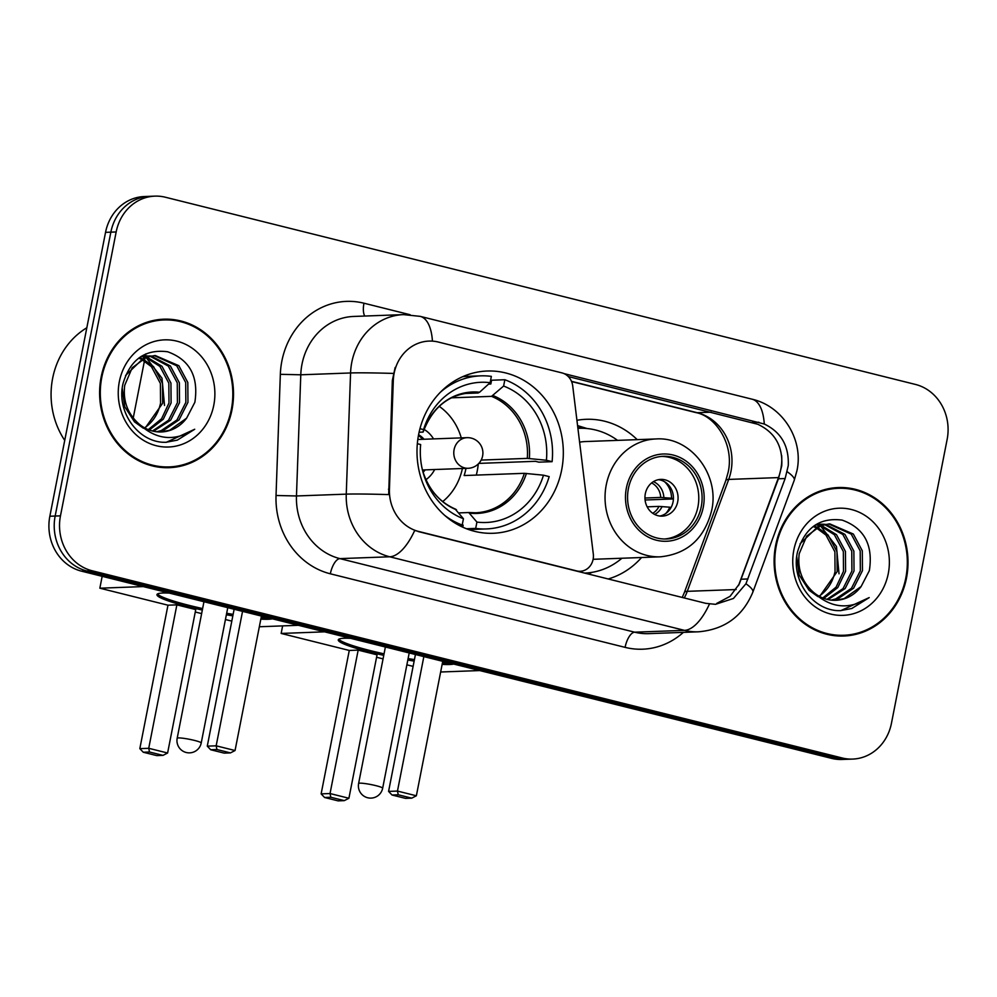 <?xml version="1.0" encoding="UTF-8"?>
<svg xmlns="http://www.w3.org/2000/svg" width="997" height="997" viewBox="0 0 997 997"><rect width="100%" height="100%" fill="white"/><g stroke="black" fill="none" stroke-linecap="round" stroke-linejoin="round"><path stroke-width="1.5" d="M418.765 531.501A41.363 37.263 87.9 0 1 389.428 489.203L393.304 380.468A41.363 37.263 87.9 0 1 394.127 373.314A41.363 37.263 87.9 0 1 429.022 341.086A41.363 37.263 87.9 0 1 438.456 342.071L561.972 372.903A15.316 13.808 -92.1 0 1 572.714 385.889L593.302 554.033A15.316 13.808 -92.1 0 1 593.103 559.342A15.316 13.808 -92.1 0 1 580.179 571.281A15.316 13.808 -92.1 0 1 576.69 570.92L414.702 530.466A53.614 22.495 -76 0 1 389.702 556.787A61.266 55.209 -92.1 0 1 346.258 494.138A53.614 1.869 2 0 1 388.68 494.599L392.332 380.493L395.161 367.469M418.665 434.306A81.181 73.155 87.9 0 0 493.154 533.283A81.181 73.155 87.9 0 0 561.66 469.986A81.181 73.155 87.9 0 0 487.172 371.021A81.181 73.155 87.9 0 0 418.665 434.306M641.569 557.51A81.181 73.155 -92.1 0 1 608.195 578.97M576.927 420.298A81.181 73.155 -92.1 0 1 586.161 419.301A81.181 73.155 -92.1 0 1 637.22 439.652M101.133 377.103A74.289 66.949 87.9 0 0 169.291 467.68A74.289 66.949 87.9 0 0 231.989 409.767A74.289 66.949 87.9 0 0 163.832 319.19A74.289 66.949 87.9 0 0 101.133 377.103M166.636 467.718A74.289 66.949 87.9 0 0 175.248 466.384M775.629 545.459A74.289 66.949 87.9 0 0 843.798 636.024A74.289 66.949 87.9 0 0 906.485 578.11A74.289 66.949 87.9 0 0 838.327 487.545A74.289 66.949 87.9 0 0 775.629 545.459M841.132 636.061A74.289 66.949 87.9 0 0 849.743 634.74M568.278 376.542L757.782 424.261C774.893 432.337 782.882 446.195 781.748 465.823L778.42 478.784L739.276 584.018L730.078 596.331L716.693 603.422M564.015 373.601L764.288 424.012C781.1 432.112 789.088 445.958 788.266 465.574L785.138 478.535L745.943 583.768L733.431 598.474L715.485 604.332L705.864 603.347L418.104 531.526M154.946 196.135L144.328 196.534A45.949 41.413 87.9 0 0 105.545 232.351L49.85 516.234A45.949 41.413 87.9 0 0 81.53 571.169L831.573 758.368L836.882 758.169A45.949 41.413 87.9 0 0 847.363 759.278A45.949 41.413 87.9 0 1 836.882 758.169L86.839 570.969L836.882 758.169L842.191 757.982A45.949 41.413 87.9 0 0 852.672 759.078A45.949 41.413 87.9 0 0 891.455 723.261L947.15 439.365A45.949 41.413 87.9 0 0 915.47 384.443L165.427 197.244A45.949 41.413 87.9 0 0 154.946 196.135A45.949 41.413 87.9 0 0 116.163 231.965L60.468 515.848A45.949 41.413 87.9 0 0 92.148 570.77L842.191 757.982M49.85 516.234L55.159 516.047A45.949 41.413 87.9 0 0 86.839 570.969A45.949 41.413 87.9 0 1 55.159 516.047L110.854 232.151L55.159 516.047L60.468 515.848M149.637 196.334A45.949 41.413 87.9 0 0 110.854 232.151A45.949 41.413 87.9 0 1 149.637 196.334M844.347 488.393A74.289 66.949 87.9 0 0 835.673 487.695M169.851 320.037A74.289 66.949 87.9 0 0 161.178 319.352M831.573 758.368A45.949 41.413 87.9 0 0 842.054 759.465L852.672 759.078M163.857 319.962A73.529 66.251 87.9 0 0 101.806 377.277A73.529 66.251 87.9 0 0 169.266 466.908A73.529 66.251 87.9 0 0 231.316 409.593A73.529 66.251 87.9 0 0 163.857 319.962L158.548 320.149A73.529 66.251 87.9 0 0 152.566 320.673M86.826 327.764A76.595 69.017 87.9 0 0 52.642 378.312A76.595 69.017 87.9 0 0 64.73 440.4M144.565 427.838A38.297 34.509 87.9 0 0 159.757 406.278L160.554 403.311L160.405 383.484L151.444 366.709L141.686 359.468M146.883 357.1L161.988 366.31L170.948 383.097L171.098 402.925L163.284 419.214L149.313 430.019M145.849 357.474L159.881 366.398L168.829 383.172L168.992 403L161.564 418.79L148.266 429.62M151.07 355.991L170.412 366.011L179.373 382.786L179.522 402.614L170.637 420.186L153.501 431.24M150.024 356.203L168.306 366.086L177.267 382.86L177.416 402.688L168.53 420.273L152.466 431.003M138.234 423.276A38.297 34.509 87.9 0 0 161.327 431.95A38.297 34.509 87.9 0 0 186.613 418.167L194.864 402.277C198.777 376.542 189.704 359.705 167.646 351.767C145.163 348.875 130.283 359.481 123.03 383.583C116.35 410.851 136.876 440.736 162.76 442.269L166.287 442.307L194.702 429.258C174.562 441.983 155.744 439.989 138.234 423.276C127.379 413.144 122.868 400.495 124.725 385.316L132.202 367.793L146.522 357.225L155.283 355.53L178.849 365.7L187.81 382.474L187.959 402.302L179.074 419.874L163.346 430.492L157.676 431.863M154.236 355.58L176.743 365.774L185.691 382.549L185.853 402.377L176.968 419.961L161.24 430.579L156.629 431.763M186.613 418.167L169.664 430.268L160.779 431.963M143.356 428.224L134.533 421.893L124.7 406.676L122.245 388.344M139.343 357.661L141.649 358.459M142.721 358.895L153.55 366.622L162.511 383.409L162.661 403.237L145.113 428.137M138.633 358.197L140.614 358.97M142.646 356.303L145.824 356.839M141.599 356.515L144.777 357.175M140.664 356.739L150.024 355.892M141.474 356.228L146.858 355.842M145.799 355.892L148.964 356.066M125.572 375.458L144.415 357.3L155.283 355.53M119.341 381.652A53.614 48.305 87.9 0 0 156.305 445.734A53.614 48.305 87.9 0 0 213.782 405.218A53.614 48.305 87.9 0 0 176.818 341.136A53.614 48.305 87.9 0 0 119.341 381.652M146.11 357.562L162 378.237L164.53 405.467M157.962 467.02A73.529 66.251 87.9 0 0 163.957 467.107L169.266 466.908M194.702 429.258L177.304 440.138L165.789 442.319M838.352 488.306A73.529 66.251 87.9 0 0 776.314 545.621A73.529 66.251 87.9 0 0 843.761 635.263A73.529 66.251 87.9 0 0 905.812 577.948A73.529 66.251 87.9 0 0 838.352 488.306L833.043 488.505A73.529 66.251 87.9 0 0 827.061 489.029M819.06 596.181A38.297 34.509 87.9 0 0 834.265 574.633L835.05 571.667L834.9 551.84L825.94 535.053L816.182 527.812M821.391 525.456L836.483 534.666L845.444 551.441L845.593 571.281L837.779 587.569L823.821 598.374M820.344 525.83L834.377 534.741L843.337 551.528L843.487 571.356L836.072 587.146L822.762 597.976M825.578 524.347L844.908 534.355L853.868 551.142L854.018 570.969L845.144 588.542L828.009 599.596M824.531 524.559L842.801 534.429L851.762 551.216L851.912 571.044L843.026 588.616L826.962 599.347M812.742 591.632A38.297 34.509 87.9 0 0 835.835 600.294A38.297 34.509 87.9 0 0 861.121 586.523L869.359 570.633C873.272 544.898 864.2 528.061 842.141 520.11C819.659 517.219 804.791 527.837 797.525 551.939C790.858 579.207 811.371 609.092 837.256 610.625L840.783 610.65L869.197 597.602C849.07 610.326 830.239 608.332 812.742 591.632C801.875 581.5 797.363 568.851 799.22 553.671L806.698 536.137L821.029 525.581L829.778 523.874L853.345 534.043L862.305 550.83L862.455 570.658L853.569 588.23L837.841 598.848L832.171 600.219M828.731 523.936L851.239 534.13L860.199 550.905L860.349 570.733L851.463 588.305L835.735 598.923L831.137 600.119M861.121 586.523L844.16 598.611L835.274 600.319M817.852 596.567L809.028 590.249L799.195 575.032L796.74 556.7M813.851 526.017L816.157 526.802M817.216 527.251L828.046 534.978L837.006 551.752L837.168 571.593L819.609 596.493M813.141 526.541L815.11 527.326M815.16 525.095L821.354 524.185L816.082 524.559M817.141 524.659L820.319 525.195M816.094 524.871L819.285 525.531M821.354 524.185L824.519 524.248M820.294 524.248L823.472 524.422M800.068 543.814L818.911 525.656L829.778 523.874M793.849 549.995A53.614 48.305 87.9 0 0 830.8 614.077A53.614 48.305 87.9 0 0 888.277 573.574A53.614 48.305 87.9 0 0 851.326 509.492A53.614 48.305 87.9 0 0 793.849 549.995M820.431 525.793L836.446 546.481L839.025 573.811M832.458 635.376A73.529 66.251 87.9 0 0 838.452 635.45L843.761 635.263M869.197 597.602L851.799 608.494L840.297 610.663M468.254 529.407A76.595 69.017 87.9 0 0 473.064 529.419L486.337 528.933A76.595 69.017 87.9 0 1 475.681 528.41L476.927 522.092A70.151 63.222 87.9 0 0 543.477 475.195L524.372 473.326L464.141 475.544A60.044 54.112 87.9 0 0 465.998 468.366M458.907 512.907L468.74 512.545L476.927 522.092M488.592 384.069L490.836 383.982L491.571 380.231L504.856 379.745A76.595 69.017 87.9 0 1 552.101 461.673L538.829 462.159L535.439 461.312L478.822 463.393M478.286 463.941A72.756 65.565 -92.1 0 1 477.239 470.97A72.756 65.565 -92.1 0 1 476.317 475.095M462.745 527.176L463.144 525.145L458.944 525.294M486.337 528.933A76.595 69.017 87.9 0 0 549.173 476.616L543.477 475.195M475.681 528.41L466.471 528.746M458.707 525.17L462.197 525.045A76.595 69.017 87.9 0 1 444.824 515.474M552.101 461.673L546.406 460.253A70.151 63.222 87.9 0 0 503.61 386.051L504.856 379.745M417.332 443.702L420.647 444.537A70.151 63.222 87.9 0 0 422.952 471.992A70.151 63.222 87.9 0 0 463.431 518.727L462.197 525.045M503.61 386.051L491.533 396.357L451.454 397.828M481.165 460.078L527.301 458.383L546.406 460.253M463.431 518.727L455.255 509.168M468.74 512.545L469.998 513.193A60.767 54.748 87.9 0 0 526.416 473.438M464.452 393.491L478.049 392.992L479.582 392.232L490.125 382.686L491.359 376.38A76.595 69.017 87.9 0 0 480.704 375.857L467.431 376.343A76.595 69.017 87.9 0 0 462.633 376.704M480.704 375.857A76.595 69.017 87.9 0 0 440.3 392.32M490.125 382.686A70.151 63.222 87.9 0 0 423.575 429.595L419.961 428.685M423.575 429.595L423.177 431.988L419.076 432.324M479.582 392.232A60.767 54.748 87.9 0 0 423.177 431.988L422.404 432.2M462.384 468.503A57.589 51.894 -92.1 0 1 442.718 501.578M433.545 438.904A29.1 26.221 87.9 0 0 424.074 429.395M424.037 439.253A22.981 20.7 87.9 0 0 418.578 434.742M439.216 406.34A57.589 51.894 -92.1 0 1 461.262 437.882M425.918 479.694A29.1 26.221 87.9 0 0 434.68 469.512M423.089 472.266A22.981 20.7 87.9 0 0 425.158 469.874M418.428 435.527A22.981 20.7 -92.1 0 1 422.703 439.303M423.837 469.923A22.981 20.7 -92.1 0 1 422.765 471.232M272.38 618.801A59.745 6.53 11.1 0 1 260.828 619.137M232.837 615.847A59.745 6.53 11.1 0 1 226.381 614.775M202.329 610.052A59.745 6.53 11.1 0 1 189.692 607.098A59.745 6.53 11.1 0 1 156.953 594.636A59.745 6.53 11.1 0 1 169.39 593.09M167.97 605.191L176.868 604.867L195.748 609.578L167.608 753.009L162.997 755.377L156.753 755.601L143.269 752.237L139.829 748.622L167.97 605.191L99.85 588.193L102.168 576.316M133.224 418.055L144.428 360.951M144.652 359.817L145.039 357.798M145.25 356.714L145.412 355.929M145.412 355.892L145.811 353.885M231.803 621.119L225.447 619.536M201.631 613.591L195.275 612.008M259.332 626.752L298.452 625.306M143.319 586.585L99.85 588.193M139.829 748.622L148.727 748.298L176.868 604.867M143.269 752.237L149.5 752.012L148.727 748.298L167.608 753.009M162.997 755.377L149.5 752.012M242.545 611.348L216.162 745.818L235.055 750.529L261.438 616.071M234.133 609.254L207.276 746.142L216.162 745.818L216.947 749.532L230.444 752.897L235.055 750.529M230.444 752.897L224.2 753.121L210.716 749.756L216.947 749.532M207.276 746.142L210.716 749.756M268.318 617.791A59.745 6.53 11.1 0 1 261.127 617.642M233.124 614.351A59.745 6.53 11.1 0 1 226.668 613.28M202.615 608.556A59.745 6.53 11.1 0 1 157.501 593.975M204.921 601.964A12.251 1.333 -168.9 0 0 203.849 602.288L177.179 738.254A12.251 1.333 11.1 0 1 178.401 737.917A12.251 1.333 11.1 0 1 194.515 740.422A12.251 1.333 11.1 0 1 201.22 742.977L227.765 607.659M628.409 488.555A41.363 37.263 87.9 0 0 666.345 538.978A41.363 37.263 87.9 0 0 701.252 506.738A41.363 37.263 87.9 0 0 663.304 456.314A41.363 37.263 87.9 0 0 628.409 488.555M664.687 538.991A41.363 37.263 87.9 0 0 697.937 506.862A41.363 37.263 87.9 0 0 661.647 456.414M617.579 440.375A72.457 65.291 87.9 0 0 579.182 428.299A72.457 65.291 87.9 0 0 577.911 428.361L579.182 428.299M593.115 559.305L660.363 556.825A58.973 53.14 -92.1 0 1 606.251 484.928A58.973 53.14 -92.1 0 1 656.026 438.954L585.65 441.546A58.973 53.14 87.9 0 0 579.606 442.157M584.678 573.101A72.457 65.291 87.9 0 0 621.916 558.233M645.321 493.727A18.382 16.563 87.9 0 0 662.182 516.134A18.382 16.563 87.9 0 0 677.698 501.803A18.382 16.563 87.9 0 0 660.837 479.395A18.382 16.563 87.9 0 0 645.321 493.727M659.852 516.035A18.382 16.563 87.9 0 0 673.05 501.977A18.382 16.563 87.9 0 0 658.519 479.669M673.411 498.949L645.084 499.995M664.6 481.75A21.448 19.329 -92.1 0 1 671.542 498.226L673.424 498.699M644.947 498.014L660.737 497.428L671.542 498.226M665.772 513.505A21.448 19.329 -92.1 0 0 669.785 507.199L671.068 507.51M669.785 507.199L658.98 506.401L647.165 506.837M453.685 664.052A59.745 6.53 11.1 0 1 442.132 664.388M414.141 661.098A59.745 6.53 11.1 0 1 407.81 660.051M383.758 655.341A59.745 6.53 11.1 0 1 370.996 652.35A59.745 6.53 11.1 0 1 338.27 639.9A59.745 6.53 11.1 0 1 350.695 638.342M349.274 650.443L358.172 650.119L377.053 654.83L348.913 798.261L344.301 800.628L338.058 800.865L324.573 797.488L321.134 793.874L349.274 650.443L281.154 633.444L282.625 625.892M413.107 666.37L406.876 664.825M383.06 658.88L376.579 657.26M440.649 672.003L479.756 670.557M324.623 631.836L281.154 633.444M321.134 793.874L330.032 793.55L358.172 650.119M324.573 797.488L330.817 797.264L330.032 793.55L348.913 798.261M344.301 800.628L330.817 797.264M423.85 656.612L397.467 791.07L416.36 795.78L442.743 661.323M415.437 654.506L388.581 791.394L397.467 791.07L398.252 794.783L411.749 798.148L416.36 795.78M411.749 798.148L405.505 798.373L392.02 795.008L398.252 794.783M388.581 791.394L392.02 795.008M449.622 663.042A59.745 6.53 11.1 0 1 442.431 662.905M414.428 659.603A59.745 6.53 11.1 0 1 408.097 658.556M384.044 653.845A59.745 6.53 11.1 0 1 338.806 639.227M386.225 647.215A12.251 1.333 -168.9 0 0 385.154 647.539A12.251 1.333 -168.9 0 0 385.241 647.751M576.029 570.945L576.69 570.92M393.304 380.468L392.332 380.493M389.428 489.203L388.469 489.24M778.856 477.575A41.363 7.465 20.3 0 1 778.483 477.588L728.695 479.42A49.015 44.167 87.9 0 0 730.975 471.282A49.015 44.167 87.9 0 0 697.19 412.696L571.493 381.328M684.266 597.951A49.015 44.167 87.9 0 0 687.269 591.333L728.695 479.42A27.567 4.973 -159.7 0 0 725.828 480.492L728.196 472.03C734.315 444.737 715.896 416.16 695.794 412.559A27.567 11.565 -76 0 0 697.19 412.696L711.085 412.185M276.032 495.484L296.47 495.97L346.258 494.138L350.57 372.965A61.266 55.209 -92.1 0 1 351.779 362.372A61.266 55.209 -92.1 0 1 403.486 314.616L353.698 316.448A61.266 55.209 87.9 0 0 301.991 364.217A61.266 55.209 87.9 0 0 300.782 374.797L296.47 495.97A61.266 55.209 87.9 0 0 339.915 558.619L634.665 632.185A61.266 55.209 87.9 0 0 648.648 633.643L698.436 631.811A61.266 55.209 -92.1 0 1 684.453 630.353L389.702 556.787L339.915 558.619A15.316 6.431 -76 0 0 330.343 573.798A76.595 69.017 -92.1 0 1 276.032 495.484L280.344 374.311A76.595 69.017 -92.1 0 1 363.967 303.213L410.141 314.74M393.304 373.426A53.614 1.869 2 0 0 350.57 372.965L300.782 374.797L280.344 374.311M781.66 455.554A49.015 44.167 -92.1 0 1 780.763 469.45A49.015 44.167 -92.1 0 1 778.483 477.588L738.503 585.6M764.288 424.012A53.614 22.495 -76 0 0 752.05 399.186L420.186 316.361A53.614 22.495 104 0 1 432.436 341.124M709.44 604.032A53.614 22.495 104 0 1 684.453 630.353L634.665 632.185A15.316 6.431 -76 0 0 625.094 647.365L330.343 573.798M745.943 583.768A53.614 9.683 20.3 0 1 752.847 592.143C742.802 616.283 724.669 629.506 698.436 631.811M787.219 471.755A53.614 9.683 20.3 0 1 794.26 480.242L752.847 592.143M683.381 632.372A76.595 69.017 -92.1 0 1 625.094 647.365M116.163 231.965L105.545 232.351M92.148 570.77L81.53 571.169M363.967 303.213A15.316 6.431 -76 0 0 364.752 316.037M736.147 589.539L687.269 591.333A27.567 4.973 -159.7 0 0 684.416 592.405L725.828 480.492M747.962 578.97L741.245 579.22M785.138 478.535L778.42 478.784M758.867 422.23L752.299 422.466M469.126 512.583A60.044 54.112 87.9 0 0 475.606 512.77A60.044 54.112 87.9 0 0 524.372 473.326M529.345 458.495A60.767 54.748 87.9 0 0 493.079 395.597M422.641 470.796A60.767 54.748 87.9 0 0 456.514 509.828M527.301 458.383A60.044 54.112 87.9 0 0 491.533 396.357M478.049 392.992A60.044 54.112 87.9 0 0 471.182 392.756C448.413 394.525 432.411 407.599 423.177 432M467.032 437.671A15.316 15.316 0 0 1 482.822 454.57A15.316 15.316 0 0 1 468.154 468.291A15.316 13.808 -92.1 0 1 464.664 467.917A15.316 13.808 -92.1 0 1 454.096 449.61A15.316 13.808 -92.1 0 1 467.032 437.671L417.805 439.478M703.271 507.236A43.656 39.332 87.9 0 0 673.187 455.056A43.656 39.332 87.9 0 0 626.378 488.044A43.656 39.332 87.9 0 0 656.475 540.224A43.656 39.332 87.9 0 0 703.271 507.236M586.111 573.449A73.442 66.176 87.9 0 0 589.863 572.664M584.541 428.336A73.442 66.176 87.9 0 0 577.824 427.601M385.316 647.377L358.608 783.505A12.251 1.333 11.1 0 1 359.842 783.168A12.251 1.333 11.1 0 1 375.944 785.661A12.251 1.333 11.1 0 1 382.661 788.216L409.206 652.948M653.421 481.651A17.772 16.014 -92.1 0 1 663.852 497.565M651.614 482.947A16.849 15.179 -92.1 0 1 660.737 497.428M662.095 506.526A17.772 16.014 -92.1 0 1 654.63 514.427M658.98 506.401A16.849 15.179 -92.1 0 1 652.723 513.281M577.762 571.368L580.179 571.281M794.26 480.242L796.952 470.684C803.719 440.138 783.243 406.327 752.05 399.186M420.186 316.361L403.486 314.616M682.235 597.452L684.416 592.405M695.794 412.559L571.58 381.552M475.606 512.77L468.939 512.545M422.329 469.687C428.137 489.053 439.303 502.251 455.816 509.268M460.415 526.055L462.982 525.955M177.179 738.254A12.251 12.251 0 0 0 186.227 752.498A12.251 12.251 0 0 0 201.22 742.977M468.154 468.291L422.441 469.973M660.363 556.825C687.394 553.971 704.493 538.505 711.671 510.439C719.946 474.659 690.472 436.412 656.026 438.954M586.996 428.523L577.575 425.594M592.293 572.303L588.093 573.948M358.608 783.505A12.251 12.251 0 0 0 367.669 797.75A12.251 12.251 0 0 0 382.661 788.216"/></g></svg>
